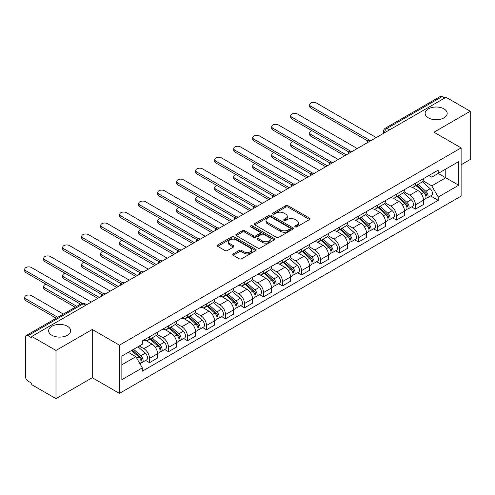 <?xml version="1.0" encoding="UTF-8"?>
<svg xmlns="http://www.w3.org/2000/svg" width="495" height="495" viewBox="0 0 495 495"><rect width="100%" height="100%" fill="white"/><g stroke="black" fill="none" stroke-linecap="round" stroke-linejoin="round"><path stroke-width="0.74" d="M295.181 226.865A1.182 0.681 0 0 0 296.851 226.865L309.554 219.533A1.689 0.978 0 0 0 310.049 218.846A1.689 0.978 0 0 0 309.554 218.153L288.034 205.734A1.689 0.978 0 0 0 285.646 205.734L272.949 213.067A1.182 0.681 0 0 0 272.603 213.549A1.182 0.681 0 0 0 272.949 214.032A1.182 0.681 0 0 0 274.62 214.032L276.266 213.079A5.408 3.125 0 0 1 283.913 213.079L285.708 214.118A5.408 3.125 0 0 1 287.292 216.327A5.408 3.125 0 0 1 285.708 218.53L284.062 219.483A1.182 0.681 0 0 0 283.715 219.966A1.182 0.681 0 0 0 284.062 220.448A1.182 0.681 0 0 0 285.739 220.448L287.378 219.502A5.408 3.125 0 0 1 295.026 219.502L296.821 220.535A5.408 3.125 0 0 1 298.405 222.744A5.408 3.125 0 0 1 296.821 224.953L295.181 225.899A1.182 0.681 0 0 0 294.834 226.382A1.182 0.681 0 0 0 295.181 226.865L295.181 225.899M67.431 326.255A11.02 6.361 0 0 0 55.421 324.875A11.02 6.361 0 0 0 48.621 330.753A11.02 6.361 0 0 0 51.845 335.251A11.02 6.361 0 0 0 63.861 336.631A11.02 6.361 0 0 0 70.661 330.753A11.02 6.361 0 0 0 67.431 326.255M443.947 108.875A11.02 6.361 0 0 0 431.937 107.495A11.02 6.361 0 0 0 425.131 113.374A11.02 6.361 0 0 0 428.361 117.878A11.02 6.361 0 0 0 440.371 119.252A11.02 6.361 0 0 0 447.177 113.374A11.02 6.361 0 0 0 443.947 108.875M233.176 253.898A1.689 0.978 0 0 0 232.681 254.591A1.689 0.978 0 0 0 233.176 255.278L239.209 258.767A1.689 0.978 0 0 0 241.603 258.767L255.705 250.625A1.689 0.978 0 0 0 256.2 249.932A1.689 0.978 0 0 0 255.705 249.239L234.191 236.82A1.689 0.978 0 0 0 231.802 236.82L217.695 244.963A1.689 0.978 0 0 0 217.2 245.656A1.689 0.978 0 0 0 217.695 246.343L224.99 250.55A1.689 0.978 0 0 0 227.378 250.55L233.411 247.067A1.689 0.978 0 0 0 233.906 246.38A1.689 0.978 0 0 0 233.411 245.687L229.798 243.602A4.523 2.611 0 0 1 228.473 241.752A4.523 2.611 0 0 1 231.264 239.345A4.523 2.611 0 0 1 236.195 239.908L250.359 248.088A4.523 2.611 0 0 1 251.683 249.932A4.523 2.611 0 0 1 248.892 252.345A4.523 2.611 0 0 1 243.961 251.776L241.603 250.414A1.689 0.978 0 0 0 239.209 250.414L233.176 253.898L233.176 255.278M119.431 345.164L92.274 329.491L55.985 350.441L31.754 336.452L446.02 97.274L470.25 111.264L433.96 132.215L461.117 147.894L119.431 345.164L119.431 393.395L461.117 196.125L461.117 147.894M276.383 237.303A1.689 0.978 0 0 0 278.772 237.303L292.879 229.16A1.689 0.978 0 0 0 293.374 228.467A1.689 0.978 0 0 0 292.879 227.78L271.365 215.356A1.689 0.978 0 0 0 268.971 215.356L254.869 223.499A1.689 0.978 0 0 0 254.374 224.192A1.689 0.978 0 0 0 254.869 224.885L276.383 237.303M251.219 227.125A1.182 0.681 0 0 1 252.419 227.292L252.419 225.881L274.292 238.51A1.689 0.978 0 0 1 274.787 239.203A1.689 0.978 0 0 1 274.292 239.889L260.184 248.032A1.689 0.978 0 0 1 257.796 248.032L236.282 235.614L236.282 234.234A1.689 0.978 0 0 0 235.787 234.921A1.689 0.978 0 0 0 236.282 235.614M236.282 234.234L242.321 230.75A1.689 0.978 0 0 1 244.709 230.75L253.434 235.787A1.689 0.978 0 0 0 255.822 235.787L259.832 233.473A1.689 0.978 0 0 0 260.327 232.786A1.689 0.978 0 0 0 259.832 232.093L250.742 226.846A1.182 0.681 0 0 1 250.396 226.363A1.182 0.681 0 0 1 251.126 225.732A1.182 0.681 0 0 1 252.419 225.881M55.985 350.441L55.985 398.667L31.754 384.677L31.754 383.272L27.98 381.094A3.446 1.986 -120 0 1 25.542 376.874L25.542 337.083A3.446 1.986 -120 0 1 26.26 335.505L81.421 303.658A3.446 1.986 60 0 1 83.141 303.825L27.98 335.678A3.446 1.986 -120 0 0 26.26 335.505M461.117 164.767L470.25 159.495L470.25 111.264M55.985 398.667L92.274 377.716L119.431 393.395M31.754 336.452L31.754 337.856L27.98 335.678M389.639 129.826L387.084 128.347A3.446 1.986 60 0 0 385.357 128.18L440.519 96.333A3.446 1.986 60 0 1 442.245 96.5L387.084 128.347A3.446 1.986 120 0 0 384.646 132.567L384.646 132.709M444.801 97.979L442.245 96.5M415.454 183.255A7.92 4.573 60 0 1 413.814 186.813L421.851 182.172A7.92 4.573 -120 0 0 423.491 178.615M404.05 191.788L409.854 195.141A7.92 4.573 60 0 1 415.454 204.843L423.491 200.203A7.92 4.573 -120 0 0 417.891 190.501L412.137 187.178M423.491 200.203L423.491 204.491L415.454 209.131L411.599 206.904M413.814 186.813A7.92 4.573 60 0 1 409.916 186.454M415.454 204.843L415.454 209.131M396.458 194.226A7.92 4.573 60 0 1 394.818 197.783L402.856 193.143A7.92 4.573 -120 0 0 404.495 189.585M392.603 217.874L396.458 220.096L404.495 215.455L404.495 211.167A7.92 4.573 -120 0 0 398.89 201.465L393.141 198.142M394.818 197.783A7.92 4.573 60 0 1 390.914 197.425M385.048 202.752L390.858 206.106A7.92 4.573 60 0 1 396.458 215.808L396.458 220.096M377.462 205.19A7.92 4.573 60 0 1 375.823 208.748L383.86 204.107A7.92 4.573 -120 0 0 385.5 200.549M373.607 228.838L377.462 231.066L385.5 226.425L385.5 222.137A7.92 4.573 -120 0 0 379.894 212.435L374.146 209.113M375.823 208.748A7.92 4.573 60 0 1 371.918 208.389M366.053 213.722L371.863 217.076A7.92 4.573 60 0 1 377.462 226.778L377.462 231.066M358.467 216.16A7.92 4.573 60 0 1 356.827 219.718L364.858 215.078A7.92 4.573 -120 0 0 366.504 211.52M354.612 239.809L358.467 242.03L366.504 237.39L366.504 233.102A7.92 4.573 -120 0 0 360.898 223.4L355.15 220.077M356.827 219.718A7.92 4.573 60 0 1 352.923 219.359M347.057 224.687L352.861 228.04A7.92 4.573 60 0 1 358.467 237.742L358.467 242.03M339.471 227.125A7.92 4.573 60 0 1 337.825 230.682L345.863 226.042A7.92 4.573 -120 0 0 347.502 222.484M335.616 250.773L339.471 253.001L347.509 248.36L347.509 244.072A7.92 4.573 -120 0 0 341.903 234.37L336.154 231.047M337.825 230.682A7.92 4.573 60 0 1 333.927 230.324M328.061 235.657L333.865 239.011A7.92 4.573 60 0 1 339.471 248.713L339.471 253.001M320.469 238.095A7.92 4.573 60 0 1 318.829 241.653L326.867 237.012A7.92 4.573 -120 0 0 328.507 233.454M316.621 261.744L320.475 263.965L328.507 259.324L328.507 255.036A7.92 4.573 -120 0 0 322.907 245.334L317.153 242.012M318.829 241.653A7.92 4.573 60 0 1 314.931 241.294M309.066 246.621L314.87 249.975A7.92 4.573 60 0 1 320.475 259.677L320.475 263.965M301.474 249.059A7.92 4.573 60 0 1 299.834 252.617L307.871 247.976A7.92 4.573 -120 0 0 309.511 244.419M297.625 272.708L301.474 274.935L309.511 270.295L309.511 266.007A7.92 4.573 -120 0 0 303.911 256.305L298.157 252.982M299.834 252.617A7.92 4.573 60 0 1 295.936 252.258M290.07 257.592L295.874 260.945A7.92 4.573 60 0 1 301.474 270.647L301.474 274.935M282.478 260.03A7.92 4.573 60 0 1 280.838 263.588L288.876 258.947A7.92 4.573 -120 0 0 290.515 255.389M278.629 283.678L282.478 285.9L290.515 281.259L290.515 276.971A7.92 4.573 -120 0 0 284.916 267.269L279.161 263.946M280.838 263.588A7.92 4.573 60 0 1 276.94 263.229M271.074 268.556L276.878 271.91A7.92 4.573 60 0 1 282.478 281.612L282.478 285.9M263.482 270.994A7.92 4.573 60 0 1 261.843 274.552L269.88 269.911A7.92 4.573 -120 0 0 271.52 266.353M259.634 294.643L263.482 296.87L271.52 292.229L271.52 287.942A7.92 4.573 -120 0 0 265.92 278.24L260.166 274.917M261.843 274.552A7.92 4.573 60 0 1 257.945 274.193M252.079 279.526L257.883 282.88A7.92 4.573 60 0 1 263.482 292.582L263.482 296.87M244.487 281.964A7.92 4.573 60 0 1 242.847 285.522L250.885 280.882A7.92 4.573 -120 0 0 252.524 277.324M240.632 305.613L244.487 307.834L252.524 303.194L252.524 298.906A7.92 4.573 -120 0 0 246.925 289.204L241.17 285.881M242.847 285.522A7.92 4.573 60 0 1 238.949 285.163M233.083 290.491L238.887 293.844A7.92 4.573 60 0 1 244.487 303.546L244.487 307.834M225.491 292.929A7.92 4.573 60 0 1 223.851 296.486L231.889 291.846A7.92 4.573 -120 0 0 233.529 288.288M221.636 316.577L225.491 318.805L233.529 314.164L233.529 309.876A7.92 4.573 -120 0 0 227.929 300.174L222.175 296.851M223.851 296.486A7.92 4.573 60 0 1 219.953 296.128M214.088 301.461L219.891 304.815A7.92 4.573 60 0 1 225.491 314.517L225.491 318.805M206.495 303.899A7.92 4.573 60 0 1 204.856 307.457L212.893 302.816A7.92 4.573 -120 0 0 214.533 299.258M202.641 327.548L206.495 329.769L214.533 325.128L214.533 320.84A7.92 4.573 -120 0 0 208.933 311.138L203.179 307.816M204.856 307.457A7.92 4.573 60 0 1 200.958 307.098M195.092 312.425L200.896 315.779A7.92 4.573 60 0 1 206.495 325.481L206.495 329.769M187.5 314.863A7.92 4.573 60 0 1 185.86 318.421L193.898 313.781A7.92 4.573 -120 0 0 195.537 310.223M183.645 338.512L187.5 340.739L195.537 336.099L195.537 331.811A7.92 4.573 -120 0 0 189.938 322.109L184.183 318.786M185.86 318.421A7.92 4.573 60 0 1 181.962 318.062M176.096 323.396L181.9 326.75A7.92 4.573 60 0 1 187.5 336.452L187.5 340.739M168.504 325.834A7.92 4.573 60 0 1 166.865 329.392L174.902 324.751A7.92 4.573 -120 0 0 176.542 321.193M164.649 349.482L168.504 351.704L176.542 347.063L176.542 342.775A7.92 4.573 -120 0 0 170.936 333.073L165.188 329.75M166.865 329.392A7.92 4.573 60 0 1 162.96 329.033M157.094 334.36L162.904 337.714A7.92 4.573 60 0 1 168.504 347.416L168.504 351.704M149.509 336.798A7.92 4.573 60 0 1 147.869 340.356L155.9 335.715A7.92 4.573 -120 0 0 157.546 332.157M145.654 360.447L149.509 362.674L157.546 358.034L157.546 353.746A7.92 4.573 -120 0 0 151.94 344.044L146.192 340.721M147.869 340.356A7.92 4.573 60 0 1 143.965 339.997M139.281 346.011L143.903 348.684A7.92 4.573 60 0 1 149.509 358.386L149.509 362.674M428.911 175.49L431.77 177.142L458.679 161.605L445.772 169.055L445.772 177.773L431.77 185.86L423.046 180.817M121.863 364.784L135.871 356.697L142.325 367.872L121.863 379.684L121.863 356.066L142.325 344.254L142.325 340.95L438.224 170.113L438.224 173.417L458.679 185.229L438.224 197.035L431.77 185.86M458.679 161.605L458.679 185.229M142.325 367.872L142.325 371.182L438.224 200.339L438.224 197.035M92.274 329.491L92.274 377.716M135.871 356.697L128.316 352.335M430.594 195.94L438.224 200.339M295.651 227.032L296.821 226.357A5.408 3.125 0 0 0 298.405 224.148L298.405 222.744M287.292 216.327L287.292 217.732A5.408 3.125 0 0 1 285.708 219.941L284.538 220.615M309.53 219.545L288.034 207.139A1.689 0.978 0 0 0 285.646 207.139L273.419 214.199M292.854 229.173L271.365 216.767A1.689 0.978 0 0 0 268.971 216.767L254.888 224.897M289.891 228.956A1.182 0.681 0 0 0 290.237 228.467A1.182 0.681 0 0 0 289.891 227.985L271.006 217.082A1.182 0.681 0 0 0 269.329 217.082L267.597 218.085A5.408 3.125 0 0 0 266.013 220.294A5.408 3.125 0 0 0 267.597 222.503L280.504 229.952A5.408 3.125 0 0 0 288.158 229.952L289.891 228.956L289.891 230.361A1.182 0.681 0 0 0 290.237 229.878L290.237 228.467M266.013 220.294L266.013 221.698A5.408 3.125 0 0 0 267.597 223.907L267.597 222.503M289.891 230.361L288.158 231.363A5.408 3.125 0 0 1 280.504 231.363L267.597 223.907M236.307 235.626L242.321 232.155L242.321 230.75M260.327 232.786L260.327 234.191A1.689 0.978 0 0 1 259.832 234.878L255.822 237.192A1.689 0.978 0 0 1 253.434 237.192L244.709 232.155A1.689 0.978 0 0 0 242.321 232.155M252.419 227.292L274.267 239.902M262.486 241.009A4.523 2.611 0 0 0 267.418 241.579A4.523 2.611 0 0 0 270.208 239.165A4.523 2.611 0 0 0 268.884 237.322L263.891 234.438A1.689 0.978 0 0 0 261.502 234.438L257.499 236.752A1.689 0.978 0 0 0 257.004 237.439A1.689 0.978 0 0 0 257.499 238.132L262.486 241.009L262.486 242.42A4.523 2.611 0 0 0 267.418 242.983A4.523 2.611 0 0 0 270.208 240.57L270.208 239.165M257.004 237.439L257.004 238.85A1.689 0.978 0 0 0 257.499 239.537L257.499 238.132M262.486 242.42L257.499 239.537M251.683 249.932L251.683 251.336A4.523 2.611 0 0 1 248.892 253.749A4.523 2.611 0 0 1 243.961 253.186L241.603 251.819A1.689 0.978 0 0 0 239.209 251.819L233.195 255.29M228.473 241.752L228.473 243.163A4.523 2.611 0 0 0 229.798 245.006L229.798 243.602M233.393 247.079L229.798 245.006M255.68 250.637L234.191 238.225A1.689 0.978 0 0 0 231.802 238.225L217.72 246.355L217.695 244.963M416.004 185.551L423.745 192.456A4.306 2.487 60 0 1 425.094 199.114L423.491 200.042M416.208 185.73L419.853 187.834M312.005 130.699A3.96 2.289 -0 0 0 309.691 132.778A3.96 2.289 -0 0 0 310.854 134.399L346.29 154.855M416.784 185.099L425.397 192.784A2.067 1.194 60 0 1 426.046 195.977A2.067 1.194 60 0 1 425.855 196.057M418.071 184.357L425.811 191.262A4.306 2.487 60 0 1 427.166 197.92A4.306 2.487 60 0 1 425.867 198.056M422.39 181.764L430.198 188.731A4.306 2.487 60 0 1 431.547 195.389L427.166 197.92M344.706 155.77L310.854 136.224A3.96 2.289 180 0 1 309.691 134.609L309.691 132.778M368.057 141.131L310.854 108.102A3.96 2.289 180 0 1 309.691 106.487L309.691 104.655A3.96 2.289 -0 0 0 310.854 106.276L369.629 140.209M376.243 137.56L316.454 103.04A3.96 2.289 -0 0 0 312.135 102.545A3.96 2.289 -0 0 0 309.691 104.655M397.009 196.515L404.749 203.426A4.306 2.487 60 0 1 406.098 210.078L404.489 211.006M397.213 196.701L400.857 198.804M293.009 141.669A3.96 2.289 -0 0 0 290.695 143.748A3.96 2.289 -0 0 0 291.858 145.363L327.294 165.825M397.788 196.063L406.401 203.754A2.067 1.194 60 0 1 407.051 206.947A2.067 1.194 60 0 1 406.859 207.021M399.075 195.321L406.816 202.226A4.306 2.487 60 0 1 408.171 208.884A4.306 2.487 60 0 1 406.871 209.026M403.394 192.728L411.203 199.695A4.306 2.487 60 0 1 412.552 206.353L408.171 208.884M325.71 166.735L291.858 147.194A3.96 2.289 180 0 1 290.695 145.573L290.695 143.748M378.013 207.485L385.754 214.391A4.306 2.487 60 0 1 387.102 221.048L385.494 221.977M378.217 207.665L381.862 209.769M274.007 152.633A3.96 2.289 -0 0 0 271.699 154.712A3.96 2.289 -0 0 0 272.863 156.333L308.292 176.789M378.793 207.034L387.406 214.719A2.067 1.194 60 0 1 388.055 217.911A2.067 1.194 60 0 1 387.863 217.992M380.08 206.291L387.82 213.197A4.306 2.487 60 0 1 389.175 219.854A4.306 2.487 60 0 1 387.87 219.99M384.398 203.699L392.207 210.666A4.306 2.487 60 0 1 393.556 217.324L389.175 219.854M306.714 177.705L272.863 158.159A3.96 2.289 180 0 1 271.699 156.544L271.699 154.712M349.062 152.095L291.858 119.072A3.96 2.289 180 0 1 290.695 117.451L290.695 115.626A3.96 2.289 -0 0 0 291.858 117.241L350.633 151.179M357.248 148.525L297.458 114.011A3.96 2.289 -0 0 0 293.139 113.516A3.96 2.289 -0 0 0 290.695 115.626M330.066 163.065L272.863 130.036A3.96 2.289 180 0 1 271.699 128.422L271.699 126.59A3.96 2.289 -0 0 0 272.863 128.211L331.638 162.143M338.252 159.495L278.462 124.975A3.96 2.289 -0 0 0 274.143 124.48A3.96 2.289 -0 0 0 271.699 126.59M359.011 218.45L366.758 225.361A4.306 2.487 60 0 1 368.107 232.013L366.498 232.941M359.221 218.635L362.86 220.739M255.012 163.604A3.96 2.289 -0 0 0 252.704 165.683A3.96 2.289 -0 0 0 253.867 167.298L289.297 187.76M359.797 217.998L368.41 225.689A2.067 1.194 60 0 1 369.06 228.882A2.067 1.194 60 0 1 368.868 228.956M361.084 217.256L368.825 224.161A4.306 2.487 60 0 1 370.173 230.819A4.306 2.487 60 0 1 368.874 230.961M365.403 214.663L373.211 221.63A4.306 2.487 60 0 1 374.56 228.288L370.173 230.819M287.719 188.669L253.867 169.129A3.96 2.289 180 0 1 252.704 167.508L252.704 165.683M340.015 229.42L347.756 236.325A4.306 2.487 60 0 1 349.111 242.983L347.502 243.911M340.226 229.6L343.864 231.703M236.016 174.568A3.96 2.289 -0 0 0 233.708 176.647A3.96 2.289 -0 0 0 234.865 178.268L270.301 198.724M340.801 228.968L349.414 236.653A2.067 1.194 60 0 1 350.058 239.846A2.067 1.194 60 0 1 349.872 239.927M342.088 228.226L349.829 235.131A4.306 2.487 60 0 1 351.178 241.789A4.306 2.487 60 0 1 349.878 241.925M346.407 225.633L354.21 232.601A4.306 2.487 60 0 1 355.565 239.258L351.178 241.789M268.717 199.64L234.865 180.093A3.96 2.289 180 0 1 233.708 178.478L233.708 176.647M321.02 240.384L328.76 247.296A4.306 2.487 60 0 1 330.115 253.947L328.507 254.876M321.224 240.57L324.868 242.674M217.02 185.538A3.96 2.289 -0 0 0 214.712 187.617A3.96 2.289 -0 0 0 215.87 189.232L251.305 209.694M321.806 239.933L330.419 247.624A2.067 1.194 60 0 1 331.062 250.817A2.067 1.194 60 0 1 330.877 250.891M323.093 239.19L330.833 246.095A4.306 2.487 60 0 1 332.182 252.753A4.306 2.487 60 0 1 330.883 252.896M327.405 236.598L335.214 243.565A4.306 2.487 60 0 1 336.569 250.222L332.182 252.753M249.721 210.604L215.87 191.064A3.96 2.289 180 0 1 214.712 189.443L214.712 187.617M311.07 174.03L253.867 141.007A3.96 2.289 180 0 1 252.704 139.386L252.704 137.56A3.96 2.289 -0 0 0 253.867 139.175L312.642 173.114M319.256 170.459L259.467 135.946A3.96 2.289 -0 0 0 255.148 135.451A3.96 2.289 -0 0 0 252.704 137.56M292.069 185L234.865 151.971A3.96 2.289 180 0 1 233.708 150.356L233.708 148.525A3.96 2.289 -0 0 0 234.865 150.146L293.646 184.078M300.261 181.43L240.471 146.91A3.96 2.289 -0 0 0 236.152 146.415A3.96 2.289 -0 0 0 233.708 148.525M273.073 195.964L215.87 162.942A3.96 2.289 180 0 1 214.712 161.321L214.712 159.495A3.96 2.289 -0 0 0 215.87 161.11L274.651 195.049M281.265 192.394L221.475 157.88A3.96 2.289 -0 0 0 217.156 157.379A3.96 2.289 -0 0 0 214.712 159.495M302.024 251.355L309.765 258.26A4.306 2.487 60 0 1 311.12 264.918L309.511 265.846M302.228 251.534L305.873 253.638M198.025 196.503A3.96 2.289 -0 0 0 195.717 198.582A3.96 2.289 -0 0 0 196.874 200.203L232.31 220.659M302.804 250.903L311.417 258.588A2.067 1.194 60 0 1 312.067 261.781A2.067 1.194 60 0 1 311.881 261.861M304.097 250.161L311.838 257.066A4.306 2.487 60 0 1 313.187 263.724A4.306 2.487 60 0 1 311.887 263.86M308.41 247.568L316.218 254.535A4.306 2.487 60 0 1 317.573 261.193L313.187 263.724M230.726 221.574L196.874 202.028A3.96 2.289 180 0 1 195.717 200.413L195.717 198.582M254.077 206.935L196.874 173.906A3.96 2.289 180 0 1 195.717 172.291L195.717 170.459A3.96 2.289 -0 0 0 196.874 172.081L255.649 206.013M262.263 203.365L202.48 168.845A3.96 2.289 -0 0 0 198.161 168.35A3.96 2.289 -0 0 0 195.717 170.459M283.029 262.319L290.769 269.231A4.306 2.487 60 0 1 292.124 275.882L290.515 276.81M283.233 262.505L286.877 264.608M179.029 207.473A3.96 2.289 -0 0 0 176.721 209.552A3.96 2.289 -0 0 0 177.878 211.167L213.314 231.629M283.808 261.867L292.421 269.558A2.067 1.194 60 0 1 293.071 272.751A2.067 1.194 60 0 1 292.885 272.825M285.101 261.125L292.842 268.03A4.306 2.487 60 0 1 294.191 274.688A4.306 2.487 60 0 1 292.892 274.83M289.414 258.532L297.223 265.499A4.306 2.487 60 0 1 298.578 272.157L294.191 274.688M211.73 232.539L177.878 212.999A3.96 2.289 180 0 1 176.721 211.377L176.721 209.552M235.082 217.899L177.878 184.876A3.96 2.289 180 0 1 176.721 183.255L176.721 181.43A3.96 2.289 -0 0 0 177.878 183.045L236.653 216.983M243.268 214.329L183.478 179.815A3.96 2.289 -0 0 0 179.165 179.314A3.96 2.289 -0 0 0 176.721 181.43M264.033 273.29L271.774 280.195A4.306 2.487 60 0 1 273.122 286.853L271.52 287.781M264.237 273.469L267.882 275.573M160.034 218.437A3.96 2.289 -0 0 0 157.726 220.516A3.96 2.289 -0 0 0 158.883 222.137L194.318 242.593M264.813 272.838L273.426 280.523A2.067 1.194 60 0 1 274.075 283.715A2.067 1.194 60 0 1 273.89 283.796M266.106 272.095L273.846 279.001A4.306 2.487 60 0 1 275.195 285.658A4.306 2.487 60 0 1 273.896 285.794M270.418 269.503L278.227 276.47A4.306 2.487 60 0 1 279.582 283.128L275.195 285.658M192.734 243.509L158.883 223.963A3.96 2.289 180 0 1 157.726 222.348L157.726 220.516M216.086 228.869L158.883 195.841A3.96 2.289 180 0 1 157.726 194.226L157.726 192.394A3.96 2.289 -0 0 0 158.883 194.015L217.658 227.947M224.272 225.299L164.482 190.779A3.96 2.289 -0 0 0 160.17 190.284A3.96 2.289 -0 0 0 157.726 192.394M245.037 284.254L252.778 291.165A4.306 2.487 60 0 1 254.127 297.817L252.524 298.745M245.242 284.439L248.886 286.543M141.038 229.408A3.96 2.289 -0 0 0 138.73 231.487A3.96 2.289 -0 0 0 139.887 233.102L175.323 253.564M245.817 283.802L254.43 291.493A2.067 1.194 60 0 1 255.08 294.686A2.067 1.194 60 0 1 254.894 294.76M247.11 283.06L254.851 289.965A4.306 2.487 60 0 1 256.2 296.623A4.306 2.487 60 0 1 254.9 296.765M251.423 280.467L259.231 287.434A4.306 2.487 60 0 1 260.58 294.092L256.2 296.623M173.739 254.473L139.887 234.933A3.96 2.289 180 0 1 138.73 233.312L138.73 231.487M197.09 239.834L139.887 206.811A3.96 2.289 180 0 1 138.73 205.19L138.73 203.365A3.96 2.289 -0 0 0 139.887 204.98L198.662 238.918M205.276 236.263L145.487 201.75A3.96 2.289 -0 0 0 141.174 201.248A3.96 2.289 -0 0 0 138.73 203.365M226.042 295.224L233.782 302.129A4.306 2.487 60 0 1 235.131 308.787L233.529 309.715M226.246 295.404L229.89 297.507M122.042 240.372A3.96 2.289 -0 0 0 119.728 242.451A3.96 2.289 -0 0 0 120.891 244.072L156.327 264.528M226.821 294.772L235.434 302.457A2.067 1.194 60 0 1 236.084 305.65A2.067 1.194 60 0 1 235.898 305.731M228.108 294.03L235.849 300.935A4.306 2.487 60 0 1 237.204 307.593A4.306 2.487 60 0 1 235.905 307.729M232.427 291.437L240.236 298.405A4.306 2.487 60 0 1 241.585 305.062L237.204 307.593M154.743 265.444L120.891 245.897A3.96 2.289 180 0 1 119.728 244.283L119.728 242.451M178.095 250.804L120.891 217.775A3.96 2.289 180 0 1 119.728 216.16L119.728 214.329A3.96 2.289 -0 0 0 120.891 215.95L179.666 249.882M186.281 247.234L126.491 212.714A3.96 2.289 -0 0 0 122.178 212.219A3.96 2.289 -0 0 0 119.728 214.329M207.046 306.188L214.787 313.1A4.306 2.487 60 0 1 216.136 319.751L214.533 320.68M207.25 306.374L210.895 308.478M103.047 251.342A3.96 2.289 -0 0 0 100.733 253.421A3.96 2.289 -0 0 0 101.896 255.036L137.332 275.498M207.826 305.737L216.439 313.428A2.067 1.194 60 0 1 217.088 316.621A2.067 1.194 60 0 1 216.897 316.695M209.113 304.994L216.853 311.899A4.306 2.487 60 0 1 218.208 318.557A4.306 2.487 60 0 1 216.909 318.7M213.432 302.402L221.24 309.369A4.306 2.487 60 0 1 222.589 316.027L218.208 318.557M135.748 276.408L101.896 256.868A3.96 2.289 180 0 1 100.733 255.247L100.733 253.421M159.099 261.768L101.896 228.746A3.96 2.289 180 0 1 100.733 227.125L100.733 225.299A3.96 2.289 -0 0 0 101.896 226.914L160.671 260.853M167.285 258.198L107.495 223.684A3.96 2.289 -0 0 0 103.183 223.183A3.96 2.289 -0 0 0 100.733 225.299M188.051 317.159L195.791 324.064A4.306 2.487 60 0 1 197.14 330.722L195.537 331.65M188.255 317.338L191.899 319.442M84.051 262.307A3.96 2.289 -0 0 0 81.737 264.386A3.96 2.289 -0 0 0 82.9 266.007L118.336 286.463M188.83 316.707L197.443 324.392A2.067 1.194 60 0 1 198.093 327.585A2.067 1.194 60 0 1 197.901 327.665M190.117 315.965L197.858 322.87A4.306 2.487 60 0 1 199.213 329.528A4.306 2.487 60 0 1 197.913 329.664M194.436 313.372L202.245 320.339A4.306 2.487 60 0 1 203.594 326.997L199.213 329.528M116.752 287.378L82.9 267.832A3.96 2.289 180 0 1 81.737 266.217L81.737 264.386M140.104 272.739L82.9 239.71A3.96 2.289 180 0 1 81.737 238.095L81.737 236.263A3.96 2.289 -0 0 0 82.9 237.885L141.675 271.817M148.29 269.169L88.5 234.649A3.96 2.289 -0 0 0 84.181 234.154A3.96 2.289 -0 0 0 81.737 236.263M169.055 328.123L176.795 335.035A4.306 2.487 60 0 1 178.144 341.686L176.536 342.614M169.259 328.309L172.904 330.413M65.049 273.277A3.96 2.289 -0 0 0 62.741 275.356A3.96 2.289 -0 0 0 63.905 276.971L99.334 297.433M169.835 327.671L178.447 335.363A2.067 1.194 60 0 1 179.097 338.555A2.067 1.194 60 0 1 178.905 338.63M171.121 326.929L178.862 333.834A4.306 2.487 60 0 1 180.217 340.492A4.306 2.487 60 0 1 178.912 340.634M175.44 324.336L183.249 331.304A4.306 2.487 60 0 1 184.598 337.961L180.217 340.492M97.756 298.343L63.905 278.803A3.96 2.289 180 0 1 62.741 277.181L62.741 275.356M121.108 283.703L63.905 250.68A3.96 2.289 180 0 1 62.741 249.059L62.741 247.234A3.96 2.289 -0 0 0 63.905 248.849L122.68 282.787M129.294 280.133L69.504 245.619A3.96 2.289 -0 0 0 65.185 245.118A3.96 2.289 -0 0 0 62.741 247.234M150.059 339.094L157.8 345.999A4.306 2.487 60 0 1 159.149 352.657L157.54 353.585M150.263 339.273L153.908 341.377M46.054 284.241A3.96 2.289 -0 0 0 43.746 286.32A3.96 2.289 -0 0 0 44.909 287.942L76.775 306.337M150.839 338.642L159.452 346.327A2.067 1.194 60 0 1 160.102 349.519A2.067 1.194 60 0 1 159.91 349.6M152.126 337.899L159.866 344.805A4.306 2.487 60 0 1 161.222 351.462A4.306 2.487 60 0 1 159.916 351.599M156.445 335.307L164.253 342.274A4.306 2.487 60 0 1 165.602 348.932L161.222 351.462M75.191 307.253L44.909 289.767A3.96 2.289 180 0 1 43.746 288.152L43.746 286.32M102.112 294.673L44.909 261.645A3.96 2.289 180 0 1 43.746 260.03L43.746 258.198A3.96 2.289 -0 0 0 44.909 259.819L103.684 293.752M110.298 291.103L50.509 256.583A3.96 2.289 -0 0 0 46.19 256.088A3.96 2.289 -0 0 0 43.746 258.198M131.534 350.479L138.798 356.969A4.306 2.487 60 0 1 140.153 363.621L139.936 363.745M131.608 350.441L134.906 352.347M63.379 314.071L31.513 295.676A3.96 2.289 -0 0 0 27.194 295.175A3.96 2.289 -0 0 0 24.75 297.291A3.96 2.289 -0 0 0 25.907 298.906L57.779 317.307M132.314 350.033L140.456 357.297A2.067 1.194 60 0 1 141.106 360.49A2.067 1.194 60 0 1 140.914 360.564M133.601 349.284L140.871 355.769A4.306 2.487 60 0 1 142.22 362.427A4.306 2.487 60 0 1 140.92 362.569M137.987 346.754L145.252 353.238A4.306 2.487 60 0 1 146.607 359.896L142.22 362.427M56.195 318.223L25.907 300.737A3.96 2.289 180 0 1 24.75 299.116L24.75 297.291M80.549 304.159L25.907 272.615A3.96 2.289 180 0 1 24.75 270.994L24.75 269.169A3.96 2.289 -0 0 0 25.907 270.784L82.25 303.311M91.303 302.068L31.513 267.554A3.96 2.289 -0 0 0 27.194 267.053A3.96 2.289 -0 0 0 24.75 269.169M384.77 132.641L384.646 132.567A3.446 1.986 0 0 1 383.637 131.163L383.637 133.291M168.504 347.416L176.542 342.775M187.5 336.452L195.537 331.811M206.495 325.481L214.533 320.84M225.491 314.517L233.529 309.876M244.487 303.546L252.524 298.906M263.482 292.582L271.52 287.942M282.478 281.612L290.515 276.971M301.474 270.647L309.511 266.007M320.475 259.677L328.507 255.036M339.471 248.713L347.509 244.072M358.467 237.742L366.504 233.102M377.462 226.778L385.5 222.137M396.458 215.808L404.495 211.167M149.509 358.386L157.546 353.746M143.903 348.684L151.94 344.044M162.904 337.714L170.936 333.073M181.9 326.75L189.938 322.109M200.896 315.779L208.933 311.138M219.891 304.815L227.929 300.174M238.887 293.844L246.925 289.204M257.883 282.88L265.92 278.24M276.878 271.91L284.916 267.269M295.874 260.945L303.911 256.305M314.87 249.975L322.907 245.334M333.865 239.011L341.903 234.37M352.861 228.04L360.898 223.4M371.863 217.076L379.894 212.435M390.858 206.106L398.89 201.465M409.854 195.141L417.891 190.501M371.281 140.425A3.446 1.986 120 0 0 369.759 141.304M352.285 151.39A3.446 1.986 120 0 0 350.763 152.268M333.29 162.36A3.446 1.986 120 0 0 331.768 163.239M314.294 173.324A3.446 1.986 120 0 0 312.772 174.203M295.298 184.295A3.446 1.986 120 0 0 293.776 185.173M276.297 195.259A3.446 1.986 120 0 0 274.781 196.138M257.301 206.229A3.446 1.986 120 0 0 255.785 207.108M238.305 217.194A3.446 1.986 120 0 0 236.789 218.072M219.31 228.164A3.446 1.986 120 0 0 217.788 229.043M200.314 239.128A3.446 1.986 120 0 0 198.792 240.007M181.319 250.099A3.446 1.986 120 0 0 179.796 250.977M162.323 261.063A3.446 1.986 120 0 0 160.801 261.942M143.327 272.033A3.446 1.986 120 0 0 141.805 272.912M124.332 282.998A3.446 1.986 120 0 0 122.809 283.876M105.336 293.968A3.446 1.986 120 0 0 103.814 294.847M85.697 305.304L83.141 303.825A3.446 1.986 120 0 1 84.862 303.658A3.446 3.446 0 0 0 81.421 303.658M296.821 226.357L296.821 224.953M284.062 220.448L284.062 219.483M285.708 219.941L285.708 218.53M272.949 214.032L272.949 213.067M285.646 207.139L285.646 205.734M288.034 207.139L288.034 205.734M309.554 219.533L309.554 218.153M254.869 224.885L254.869 223.499M268.971 216.767L268.971 215.356M271.365 216.767L271.365 215.356M292.879 229.16L292.879 227.78M280.504 231.363L280.504 229.952M288.158 231.363L288.158 229.952M244.709 232.155L244.709 230.75M253.434 237.192L253.434 235.787M255.822 237.192L255.822 235.787M259.832 234.878L259.832 233.473M274.292 239.889L274.292 238.51M239.209 251.819L239.209 250.414M241.603 251.819L241.603 250.414M243.961 253.186L243.961 251.776M233.411 247.067L233.411 245.687M231.802 238.225L231.802 236.82M234.191 238.225L234.191 236.82M255.705 250.625L255.705 249.239M423.745 192.456L421.332 193.848M426.473 195.036L425.7 195.482M430.198 188.731L425.811 191.262M310.854 136.224L310.854 134.399M310.854 106.276L310.854 108.102M404.749 203.426L402.336 204.819M407.478 206L406.704 206.446M411.203 199.695L406.816 202.226M291.858 147.194L291.858 145.363M385.754 214.391L383.34 215.783M388.482 216.971L387.703 217.416M392.207 210.666L387.82 213.197M272.863 158.159L272.863 156.333M291.858 117.241L291.858 119.072M272.863 128.211L272.863 130.036M366.758 225.361L364.339 226.753M369.487 227.935L368.707 228.381M373.211 221.63L368.825 224.161M253.867 169.129L253.867 167.298M347.756 236.325L345.343 237.718M350.491 238.906L349.711 239.351M354.21 232.601L349.829 235.131M234.865 180.093L234.865 178.268M328.76 247.296L326.347 248.688M331.495 249.87L330.716 250.315M335.214 243.565L330.833 246.095M215.87 191.064L215.87 189.232M253.867 139.175L253.867 141.007M234.865 150.146L234.865 151.971M215.87 161.11L215.87 162.942M309.765 258.26L307.352 259.652M312.494 260.84L311.72 261.286M316.218 254.535L311.838 257.066M196.874 202.028L196.874 200.203M196.874 172.081L196.874 173.906M290.769 269.231L288.356 270.623M293.498 271.805L292.724 272.25M297.223 265.499L292.842 268.03M177.878 212.999L177.878 211.167M177.878 183.045L177.878 184.876M271.774 280.195L269.36 281.587M274.502 282.775L273.729 283.22M278.227 276.47L273.846 279.001M158.883 223.963L158.883 222.137M158.883 194.015L158.883 195.841M252.778 291.165L250.365 292.557M255.507 293.739L254.733 294.185M259.231 287.434L254.851 289.965M139.887 234.933L139.887 233.102M139.887 204.98L139.887 206.811M233.782 302.129L231.369 303.522M236.511 304.71L235.738 305.155M240.236 298.405L235.849 300.935M120.891 245.897L120.891 244.072M120.891 215.95L120.891 217.775M214.787 313.1L212.374 314.492M217.515 315.674L216.742 316.119M221.24 309.369L216.853 311.899M101.896 256.868L101.896 255.036M101.896 226.914L101.896 228.746M195.791 324.064L193.378 325.456M198.52 326.644L197.746 327.09M202.245 320.339L197.858 322.87M82.9 267.832L82.9 266.007M82.9 237.885L82.9 239.71M176.795 335.035L174.382 336.427M179.524 337.609L178.745 338.054M183.249 331.304L178.862 333.834M63.905 278.803L63.905 276.971M63.905 248.849L63.905 250.68M157.8 345.999L155.381 347.391M160.529 348.579L159.749 349.025M164.253 342.274L159.866 344.805M44.909 289.767L44.909 287.942M44.909 259.819L44.909 261.645M138.798 356.969L136.719 358.17M141.533 359.543L140.753 359.989M145.252 353.238L140.871 355.769M25.907 300.737L25.907 298.906M25.907 270.784L25.907 272.615M371.572 140.258A3.446 3.446 0 0 0 367.154 142.808M352.576 151.222A3.446 3.446 0 0 0 348.158 153.778M333.581 162.193A3.446 3.446 0 0 0 329.163 164.742M314.585 173.157A3.446 3.446 0 0 0 310.167 175.713M295.589 184.128A3.446 3.446 0 0 0 291.171 186.677M276.594 195.092A3.446 3.446 0 0 0 272.176 197.647M257.598 206.062A3.446 3.446 0 0 0 253.174 208.612M238.602 217.027A3.446 3.446 0 0 0 234.178 219.582M219.601 227.997A3.446 3.446 0 0 0 215.183 230.546M200.605 238.961A3.446 3.446 0 0 0 196.187 241.517M181.609 249.932A3.446 3.446 0 0 0 177.191 252.481M162.614 260.896A3.446 3.446 0 0 0 158.196 263.451M143.618 271.866A3.446 3.446 0 0 0 139.2 274.416M124.622 282.831A3.446 3.446 0 0 0 120.205 285.386M105.627 293.801A3.446 3.446 0 0 0 101.209 296.35M86.705 304.722L84.862 303.658M385.357 128.18A3.446 3.446 0 0 0 383.637 131.163"/></g></svg>
